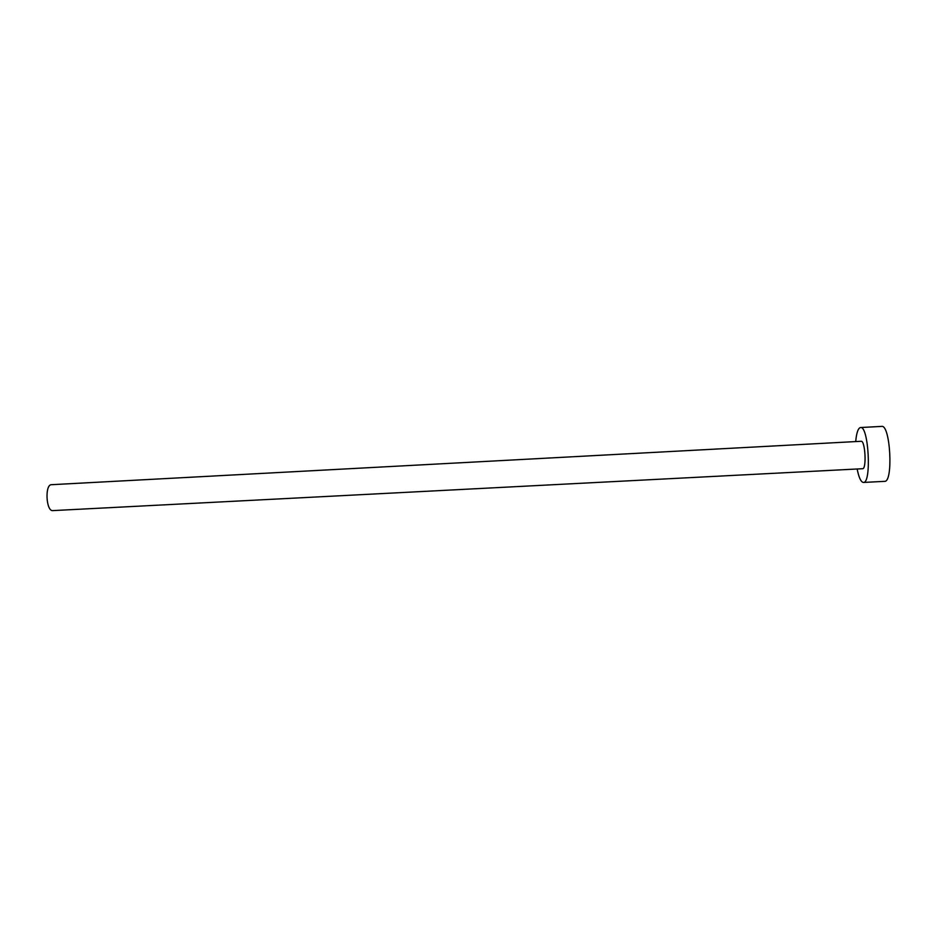 <?xml version="1.0" encoding="UTF-8"?>
<svg xmlns="http://www.w3.org/2000/svg" width="937" height="937" viewBox="0 0 937 937"><rect width="100%" height="100%" fill="white"/><g stroke="black" fill="none" stroke-linecap="round" stroke-linejoin="round"><path stroke-width="1.41" d="M52.905 510.595L52.777 510.606C46.054 511.45 44.695 484.37 51.476 484.698L51.652 484.698M862.567 468.711L862.637 468.711C866.76 469.027 865.202 440.32 861.162 441.28L861.044 441.292M857.156 468.992C858.878 477.671 860.962 482.157 863.422 482.438C871.738 483.562 868.669 425.503 860.541 427.541L860.26 427.588C857.976 428.502 856.465 433.163 855.704 441.573M863.422 482.438L884.563 481.36C893.476 482.461 890.396 424.32 881.658 426.394L860.541 427.541M52.847 510.606L862.602 468.711M51.476 484.698L861.162 441.28"/></g></svg>
